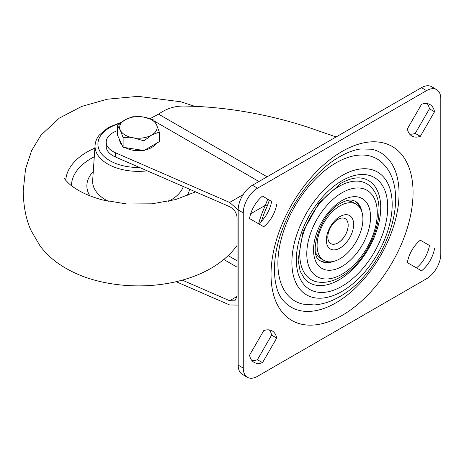 <?xml version="1.0" encoding="UTF-8"?>
<svg xmlns="http://www.w3.org/2000/svg" width="464" height="464" viewBox="0 0 464 464"><rect width="100%" height="100%" fill="white"/><g stroke="black" fill="none" stroke-linecap="round" stroke-linejoin="round"><path stroke-width="0.7" d="M150.087 118.651L158.578 114.144C166.205 108.709 174.47 106.012 183.373 106.059C204.102 106.25 225.701 108.315 248.17 112.259C272.449 116.574 295.643 122.693 317.747 130.622L336.098 136.961M269.375 200.065L267.235 206.086A82.076 47.386 120 0 0 261.418 221.282M117.52 130.645L116.702 130.952A23.038 13.299 0 0 0 106.21 142.112L106.21 146.34A23.038 13.299 0 0 0 115.379 156.965L229.622 206.666C234.105 209.096 236.582 212.68 237.052 217.425L237.052 296.432L229.622 300.724L234.877 300.805L237.052 296.432M106.21 142.112A23.038 13.299 0 0 0 115.379 152.731L229.622 202.432L243.119 194.636M182.259 280.117L229.622 300.724M176.134 281.689L229.622 304.958L237.835 305.086M243.269 212.895L243.269 368.091A20.161 11.641 120 0 0 247.445 377.319A20.161 11.641 120 0 0 257.526 376.321L426.544 278.736A20.161 11.641 120 0 0 440.8 254.046L440.8 98.849A20.161 11.641 120 0 0 436.624 89.622A20.161 11.641 120 0 0 426.544 90.619L257.526 188.204A20.161 11.641 120 0 0 243.269 212.895L238.177 209.954L229.622 202.432M258.576 223.758A83.514 48.221 -60 0 1 265.391 205.297L267.763 199.137M250.676 213.788L265.391 205.297L267.235 206.086M304.57 278.864A59.038 34.087 120 0 0 338.981 279.908A59.038 34.087 120 0 0 378.85 222.975A59.038 34.087 120 0 0 362.616 178.327C356.63 176.958 349.369 178.634 340.843 183.35L318.942 203.064L303.067 231.524L298.085 259.927L300.109 271.08L304.57 278.864M338.981 186.441A55.436 32.004 120 0 0 301.542 239.905A55.436 32.004 120 0 0 316.79 281.834C324.551 283.307 332.572 281.636 340.843 276.817C370.637 260.646 390.862 207.431 371.293 187.427A55.436 32.004 120 0 0 338.981 186.441M335.924 162.928A82.076 47.386 120 0 0 280.494 242.08A82.076 47.386 120 0 0 303.067 304.152L314.267 304.941C322.782 304.309 331.244 301.542 339.648 296.653C383.525 272.542 413.331 195.309 383.769 164.384A82.076 47.386 120 0 0 335.924 162.928M283.887 301.252A89.279 51.545 120 0 0 335.924 302.835A89.279 51.545 120 0 0 396.215 216.734A89.279 51.545 120 0 0 371.664 149.222L360.609 148.973C354.223 149.837 347.234 152.43 339.648 156.739C317.098 169.412 293.741 198.534 282.617 228.775C270.332 260.008 272.913 290.47 283.887 301.252M339.996 216.537A19.297 11.142 -60 0 1 353.643 224.419A19.297 11.142 -60 0 1 339.996 248.049A19.297 11.142 -60 0 1 326.354 240.172A19.297 11.142 -60 0 1 339.996 216.537M338.001 242.898A14.401 8.311 120 0 0 347.408 230.208A14.401 8.311 120 0 0 345.199 218.672A14.401 8.311 120 0 0 338.001 219.385A14.401 8.311 120 0 0 328.593 232.07A14.401 8.311 120 0 0 330.803 243.612A14.401 8.311 120 0 0 338.001 242.898M330.78 243.6A14.401 8.311 120 0 0 337.96 242.875A14.401 8.311 120 0 0 347.362 230.202A14.401 8.311 120 0 0 345.181 218.66M315.659 252.596A32.399 18.705 120 0 0 320.746 258.587L323.797 260.35A32.399 18.705 120 0 0 339.996 258.75A32.399 18.705 120 0 0 361.166 230.196A32.399 18.705 120 0 0 356.195 204.235A32.399 18.705 120 0 0 339.996 205.842A32.399 18.705 120 0 0 318.832 234.39A32.399 18.705 120 0 0 323.797 260.35M359.983 207.82A34.556 19.952 120 0 0 354.774 200.941M320.235 260.768A34.556 19.952 120 0 0 328.796 261.835M356.195 204.235L353.145 202.472A32.399 18.705 120 0 0 345.413 201.063M427.187 103.617A23.235 13.415 -60 0 1 429.432 108.82L415.239 133.4A23.235 13.415 -60 0 1 409.608 134.061M416.469 267.896A23.235 13.415 120 0 0 429.432 245.45L420.326 240.195A23.235 13.415 120 0 0 407.369 262.641L421.561 270.837A23.235 13.415 120 0 0 434.524 248.391M247.445 377.319L242.353 374.378A20.161 11.641 -60 0 1 238.177 365.151L243.269 368.091M426.544 90.619L421.457 87.679L252.433 185.264A20.161 11.641 -60 0 0 238.177 209.954L238.177 365.151M421.457 87.679A20.161 11.641 -60 0 1 431.532 86.681L436.624 89.622M258.651 223.805A23.235 13.415 120 0 0 271.608 201.359L262.508 196.104A23.235 13.415 120 0 0 249.551 218.55L263.743 226.745A23.235 13.415 120 0 0 276.701 204.299M269.369 329.939A23.235 13.415 -60 0 1 271.608 335.141L257.416 359.728A23.235 13.415 -60 0 1 251.79 360.383M257.416 359.728L262.508 362.662A23.235 13.415 -60 0 1 254.052 362.343A23.235 13.415 -60 0 1 249.551 355.18L263.743 330.6A23.235 13.415 -60 0 1 272.194 330.919A23.235 13.415 -60 0 1 276.701 338.082L262.508 362.662M271.608 335.141L276.701 338.082M407.369 128.859L421.561 104.272A23.235 13.415 -60 0 1 430.018 104.597A23.235 13.415 -60 0 1 434.524 111.754L420.326 136.341A23.235 13.415 -60 0 1 411.875 136.022A23.235 13.415 -60 0 1 407.369 128.859M415.239 133.4L420.326 136.341M429.432 108.82L434.524 111.754M155.968 143.614A18.717 10.805 180 0 1 151.629 147.523A18.717 10.805 180 0 1 144.855 150.029M142.953 150.365A18.717 10.805 180 0 1 125.373 147.645M122.171 145.278A18.717 10.805 180 0 1 119.677 139.896M159.274 132.014L156.478 124.625A18.717 10.805 0 0 1 151.629 135.065A18.717 10.805 180 0 1 133.551 137.86L143.991 140.841L151.629 135.065L159.274 132.014L159.274 141.7L143.991 150.527L123.111 147.297L117.52 135.244L117.52 125.558L120.315 130.216A18.717 10.805 180 0 1 125.158 119.776A18.717 10.805 180 0 1 143.243 116.98A18.717 10.805 180 0 1 156.478 124.625L153.683 119.961L143.243 116.98L132.803 116.731L125.158 119.776L117.52 125.558M133.551 137.86A18.717 10.805 180 0 1 120.315 130.216L123.111 137.611L133.551 137.86M123.111 147.297L123.111 137.611M143.991 150.527L143.991 140.841M158.578 114.144L267.096 176.801M115.379 152.731L115.379 156.965M258.947 181.505L154.64 121.284M237.052 260.756L228.108 255.594M223.735 259.463L237.052 267.148M342.038 286.23A64.612 37.306 -60 0 1 296.345 259.846A64.612 37.306 -60 0 1 342.038 180.711A64.612 37.306 -60 0 1 387.724 207.089A64.612 37.306 -60 0 1 342.038 286.23M342.038 192.757A49.863 28.785 120 0 0 306.779 253.825A49.863 28.785 120 0 0 342.038 274.183A49.863 28.785 120 0 0 377.29 213.115A49.863 28.785 120 0 0 342.038 192.757M362.024 212.297A34.556 19.952 120 0 0 355.244 201.19L352.199 200.17C349.23 199.671 345.448 200.674 340.843 203.186C319.667 213.585 307.394 256.198 320.682 261.046A34.556 19.952 120 0 0 333.691 261.365M342.038 266.388A40.316 23.275 -60 0 1 313.525 249.928A40.316 23.275 -60 0 1 342.038 200.552A40.316 23.275 -60 0 1 370.545 217.007A40.316 23.275 -60 0 1 342.038 266.388M342.038 175.56A70.922 40.948 120 0 0 291.885 262.421A70.922 40.948 120 0 0 342.038 291.38A70.922 40.948 120 0 0 392.184 204.514A70.922 40.948 120 0 0 342.038 175.56M342.038 315.474A100.433 57.983 -60 0 1 271.022 274.468A100.433 57.983 -60 0 1 342.038 151.467A100.433 57.983 -60 0 1 413.053 192.467A100.433 57.983 -60 0 1 342.038 315.474M252.433 185.264L257.526 188.204M120.199 123.244A40.478 23.368 0 0 0 101.494 134.514A40.478 23.368 0 0 0 139.536 167.475M147.262 170.833A43.349 25.027 180 0 1 95.079 145.336L92.661 180.363A45.774 26.425 0 0 0 108.274 201.312M168.513 201.312A45.774 26.425 0 0 0 180.125 192.276A45.774 26.425 0 0 0 183.309 186.516M89.842 195.802A51.521 29.748 180 0 1 91.425 173.629A51.521 29.748 180 0 1 93.27 171.494M189.585 189.248A51.521 29.748 180 0 1 186.951 195.802M94.285 156.791A66.926 38.64 0 0 0 77.384 169.975A66.926 38.64 0 0 0 71.468 185.67M65.784 180.351A72.651 41.946 180 0 1 72.164 164.447A72.651 41.946 180 0 1 94.888 148.097M237.052 245.491L235.851 247.074C208.8 282.28 147.279 293.584 96.976 280.778C82.633 277.072 69.994 271.481 59.067 264.01C51.852 259.092 45.53 253.083 40.107 245.99L31.262 230.927C26.216 220.209 23.531 206.944 23.2 191.145L25.537 168.995L31.593 150.632L40.942 135.215L59.253 118.152L81.739 106.413L107.317 99.203L138.098 96.355L180.827 101.778L194.886 106.349M195.582 191.858L175.612 199.578L151.861 203.824L126.811 203.98L102.88 200.036C90.463 196.684 80.527 192.293 73.068 186.87C69.809 184.968 64.339 178.959 64.171 178.141M121.429 122.276L108.431 127.391L99.226 135.088C96.744 138.26 95.364 141.677 95.079 145.336"/></g></svg>
